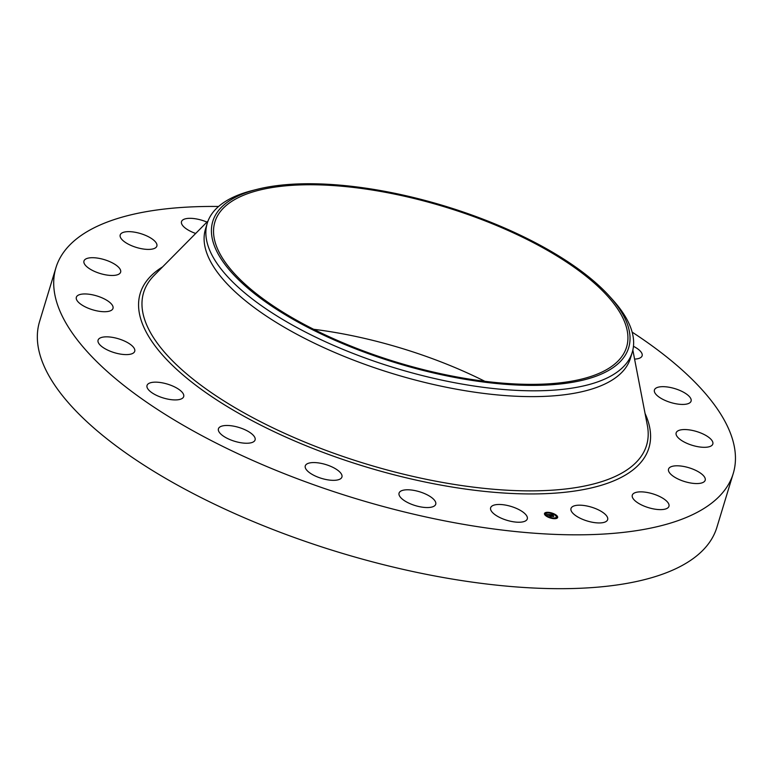 <?xml version="1.0" encoding="UTF-8"?>
<svg xmlns="http://www.w3.org/2000/svg" width="772" height="772" viewBox="0 0 772 772"><rect width="100%" height="100%" fill="white"/><g stroke="black" fill="none" stroke-linecap="round" stroke-linejoin="round"><path stroke-width="1.16" d="M510.977 506.403A19.155 7.237 -163.1 0 1 527.286 518.919A19.155 7.237 -163.1 0 1 506.934 520.299A19.155 7.237 -163.1 0 1 490.635 507.783A19.155 7.237 -163.1 0 1 510.977 506.403M632.143 332.124A353.943 133.73 -163.1 0 1 733.4 472.966A353.943 133.73 -163.1 0 1 733.236 473.525L716.87 527.382A353.943 133.73 -163.1 0 1 340.085 552.675A353.943 133.73 -163.1 0 1 39.391 322.165A353.943 133.73 -163.1 0 1 39.555 321.596L55.922 267.739A353.943 133.73 -163.1 0 1 218.592 206.471M733.236 473.525A353.943 133.73 -163.1 0 1 356.442 498.818A353.943 133.73 -163.1 0 1 55.758 268.309A353.943 133.73 -163.1 0 1 55.922 267.739M609.513 296.274L612.669 299.768A222.085 83.907 -163.1 0 1 632.345 352.003A222.085 83.907 -163.1 0 1 632.239 352.35L630.473 358.16A222.085 83.907 -163.1 0 1 394.058 374.034A222.085 83.907 -163.1 0 1 205.391 229.4A222.085 83.907 -163.1 0 1 205.487 229.043L207.253 223.233A222.085 83.907 -163.1 0 1 252.772 190.423L257.327 189.275A217.328 82.112 -163.1 0 1 552.453 252.164A217.328 82.112 -163.1 0 1 609.513 296.274A217.328 82.112 -163.1 0 1 550.426 384.823A217.328 82.112 -163.1 0 1 289.008 316.964A217.328 82.112 -163.1 0 1 257.327 189.275M632.239 352.35A222.085 83.907 -163.1 0 1 500.652 389.242A222.085 83.907 -163.1 0 1 285.138 320.901A222.085 83.907 -163.1 0 1 207.147 223.59A222.085 83.907 -163.1 0 1 207.253 223.233M626.681 346.763A215.137 81.292 -163.1 0 1 626.574 347.101A215.137 81.292 -163.1 0 1 397.551 362.473A215.137 81.292 -163.1 0 1 214.78 222.365A215.137 81.292 -163.1 0 1 214.877 222.018A215.137 81.292 -163.1 0 1 443.91 206.645A215.137 81.292 -163.1 0 1 626.681 346.763M313.635 329.287A215.137 81.292 -163.1 0 1 484.845 381.3M336.023 469.087A19.155 7.237 -163.1 0 1 341.928 477.019A19.155 7.237 -163.1 0 1 330.088 480.155A19.155 7.237 -163.1 0 1 311.193 473.815A19.155 7.237 -163.1 0 1 305.278 465.883A19.155 7.237 -163.1 0 1 317.118 462.746A19.155 7.237 -163.1 0 1 336.023 469.087M252.782 434.761A19.155 7.237 -163.1 0 1 255.088 439.934A19.155 7.237 -163.1 0 1 240.459 442.674A19.155 7.237 -163.1 0 1 220.734 433.97A19.155 7.237 -163.1 0 1 218.428 428.798A19.155 7.237 -163.1 0 1 233.057 426.048A19.155 7.237 -163.1 0 1 252.782 434.761M183.427 394.164A19.155 7.237 -163.1 0 1 183.688 396.605A19.155 7.237 -163.1 0 1 166.192 398.757A19.155 7.237 -163.1 0 1 147.298 387.92A19.155 7.237 -163.1 0 1 147.027 385.469A19.155 7.237 -163.1 0 1 164.532 383.317A19.155 7.237 -163.1 0 1 183.427 394.164M633.455 346.31A19.155 7.237 -163.1 0 1 641.86 353.344A19.155 7.237 -163.1 0 1 642.121 355.796A19.155 7.237 -163.1 0 1 634.584 359.096M134.733 351.26A19.155 7.237 -163.1 0 1 134.724 351.289A19.155 7.237 -163.1 0 1 114.333 352.659A19.155 7.237 -163.1 0 1 98.063 340.182A19.155 7.237 -163.1 0 1 98.073 340.153A19.155 7.237 -163.1 0 1 118.463 338.783A19.155 7.237 -163.1 0 1 134.733 351.26M654.415 390.014A19.155 7.237 -163.1 0 1 654.424 389.985A19.155 7.237 -163.1 0 1 674.815 388.615A19.155 7.237 -163.1 0 1 691.094 401.093A19.155 7.237 -163.1 0 1 691.085 401.122A19.155 7.237 -163.1 0 1 670.694 402.492A19.155 7.237 -163.1 0 1 654.415 390.014M111.486 310.248A19.155 7.237 -163.1 0 1 89.764 308.819A19.155 7.237 -163.1 0 1 76.341 297.268A19.155 7.237 -163.1 0 1 77.856 295.425A19.155 7.237 -163.1 0 1 99.578 296.853A19.155 7.237 -163.1 0 1 112.992 308.404A19.155 7.237 -163.1 0 1 111.486 310.248M677.671 431.017A19.155 7.237 -163.1 0 1 699.393 432.455A19.155 7.237 -163.1 0 1 712.817 444.006A19.155 7.237 -163.1 0 1 711.302 445.849A19.155 7.237 -163.1 0 1 689.579 444.411A19.155 7.237 -163.1 0 1 676.156 432.86A19.155 7.237 -163.1 0 1 677.671 431.017M115.945 275.15A19.155 7.237 -163.1 0 1 94.666 271.474A19.155 7.237 -163.1 0 1 83.965 261.023A19.155 7.237 -163.1 0 1 88.655 258.022A19.155 7.237 -163.1 0 1 109.923 261.708A19.155 7.237 -163.1 0 1 120.625 272.159A19.155 7.237 -163.1 0 1 115.945 275.15M673.213 466.114A19.155 7.237 -163.1 0 1 694.491 469.801A19.155 7.237 -163.1 0 1 705.183 480.252A19.155 7.237 -163.1 0 1 700.503 483.243A19.155 7.237 -163.1 0 1 679.235 479.557A19.155 7.237 -163.1 0 1 668.533 469.115A19.155 7.237 -163.1 0 1 673.213 466.114M147.674 249.404A19.155 7.237 -163.1 0 1 128.374 244.184A19.155 7.237 -163.1 0 1 120.2 234.958A19.155 7.237 -163.1 0 1 129.387 231.648A19.155 7.237 -163.1 0 1 148.697 236.869A19.155 7.237 -163.1 0 1 156.861 246.094A19.155 7.237 -163.1 0 1 147.674 249.404M641.484 491.86A19.155 7.237 -163.1 0 1 660.784 497.081A19.155 7.237 -163.1 0 1 668.948 506.307A19.155 7.237 -163.1 0 1 659.761 509.617A19.155 7.237 -163.1 0 1 640.461 504.406A19.155 7.237 -163.1 0 1 632.297 495.17A19.155 7.237 -163.1 0 1 641.484 491.86M195.692 233.462A19.155 7.237 -163.1 0 1 181.507 221.632A19.155 7.237 -163.1 0 1 196.088 218.881A19.155 7.237 -163.1 0 1 206.935 222.095M585.581 505.747A19.155 7.237 -163.1 0 1 607.651 519.633A19.155 7.237 -163.1 0 1 593.06 522.383A19.155 7.237 -163.1 0 1 570.99 508.497A19.155 7.237 -163.1 0 1 585.581 505.747M424.986 493.771A19.155 7.237 -163.1 0 1 435.726 504.241A19.155 7.237 -163.1 0 1 409.807 503.566A19.155 7.237 -163.1 0 1 399.066 493.096A19.155 7.237 -163.1 0 1 424.986 493.771M556.718 515.542A6.871 2.596 -163.1 0 1 557.645 517.491A6.871 2.596 -163.1 0 1 552.491 518.494A6.871 2.596 -163.1 0 1 545.418 515.445A6.871 2.596 -163.1 0 1 544.492 513.496A6.871 2.596 -163.1 0 1 549.645 512.492A6.871 2.596 -163.1 0 1 556.718 515.542M555.522 515.532A5.414 2.046 -163.1 0 1 556.245 517.066A5.414 2.046 -163.1 0 1 552.183 517.858A5.414 2.046 -163.1 0 1 546.615 515.455A5.414 2.046 -163.1 0 1 545.891 513.92A5.414 2.046 -163.1 0 1 549.944 513.129A5.414 2.046 -163.1 0 1 555.522 515.532M550.04 514.557L548.95 514.654L551.005 516.323L547.097 514.528L550.04 514.557M549.809 514.827L551.43 516.439L550.069 516.391L551.247 516.4L549.789 514.818M552.829 514.567L551.218 514.663L553.273 515.677L552.048 515.435L553.321 516.323L552.105 516.314L550.262 514.538L552.723 514.905M553.534 515.744L552.791 515.117L553.534 515.744M552.385 515.551L553.794 516.458L552.26 516.41L553.611 516.42L552.376 515.599M548.332 512.647L547.589 512.521L548.332 512.647M556.458 515.542L555.715 515.416L556.458 515.542M552.8 513.515L552.067 513.39L552.8 513.515M554.489 518.35L553.746 518.224L554.489 518.35A5.414 2.046 16.9 0 0 556.129 517.433A5.414 2.046 16.9 0 0 556.168 517.25M557.152 517.539L556.419 517.423L557.152 517.539M545.669 515.445L546.412 515.571L545.669 515.445M544.974 513.448L545.717 513.573L544.974 513.448M549.326 517.472L550.069 517.597L549.326 517.472M548.95 514.654L549.133 515.31M557.567 517.674A6.871 2.596 16.9 0 0 556.602 515.908A6.871 2.596 16.9 0 0 556.477 515.793M555.898 515.349A6.871 2.596 16.9 0 0 552.82 513.756M552.038 513.486A6.871 2.596 16.9 0 0 548.381 512.714M547.541 512.676A6.871 2.596 16.9 0 0 544.453 513.689M546.373 515.696A5.414 2.046 16.9 0 0 546.499 515.821A5.414 2.046 16.9 0 0 549.249 517.433M550.031 517.713A5.414 2.046 16.9 0 0 553.698 518.369M545.852 514.113A5.414 2.046 16.9 0 0 545.775 514.287A5.414 2.046 16.9 0 0 546.026 515.291M556.419 517.722L557.046 517.916M544.916 513.631L545.543 513.824M632.837 350.054L647.341 425.314A262.818 99.299 -163.1 0 1 646.675 444.942A262.818 99.299 -163.1 0 1 367.327 464.31A262.818 99.299 -163.1 0 1 143.495 292.974A262.818 99.299 -163.1 0 1 154.11 275.459L208.035 220.985M645.064 413.474A265.819 100.437 -163.1 0 1 649.04 447.48A265.819 100.437 -163.1 0 1 366.497 467.07A265.819 100.437 -163.1 0 1 140.108 293.785A265.819 100.437 -163.1 0 1 162.593 266.89"/></g></svg>
